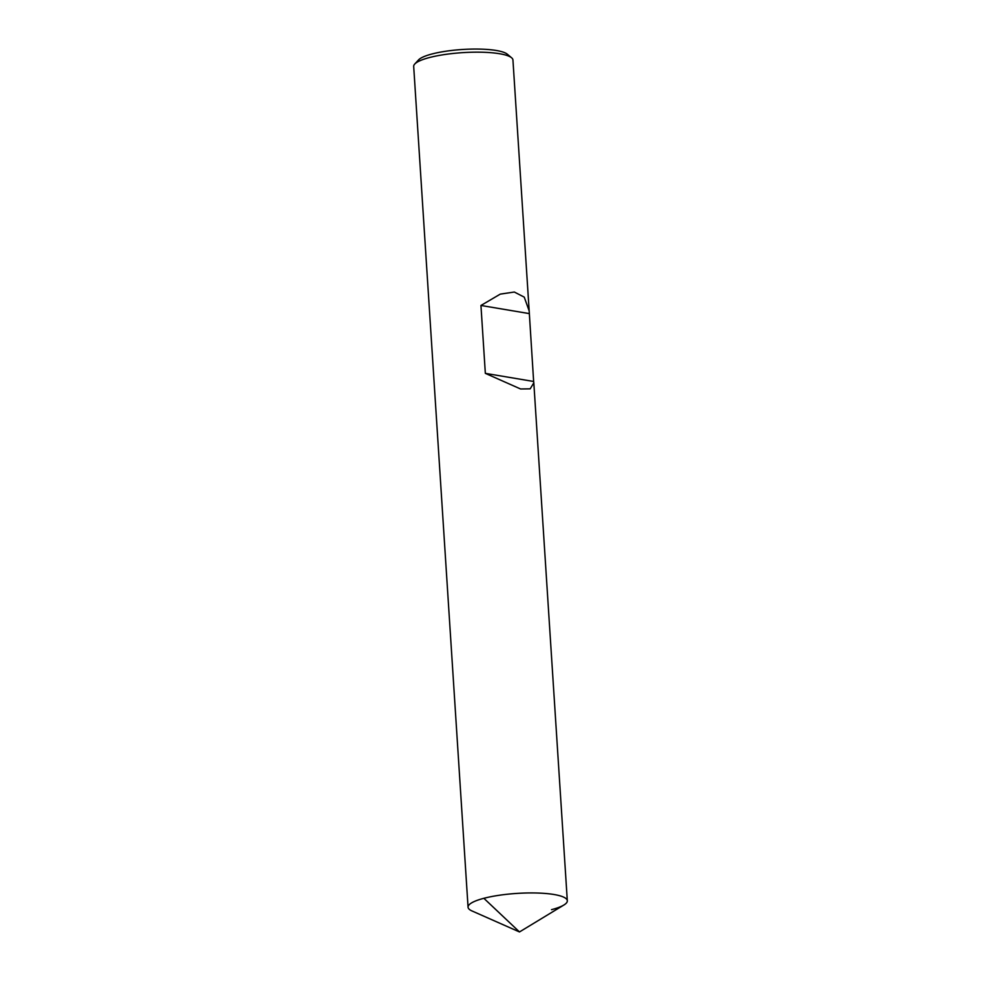 <?xml version="1.0" encoding="UTF-8"?>
<svg xmlns="http://www.w3.org/2000/svg" width="981" height="981" viewBox="0 0 981 981"><rect width="100%" height="100%" fill="white"/><g stroke="black" fill="none" stroke-linecap="round" stroke-linejoin="round"><path stroke-width="1.47" d="M529.139 310.401L512.94 60.013A49.737 10.595 176.3 0 0 511.604 57.781L507.312 54.2A45.592 9.712 176.3 0 0 432.057 53.967A45.592 9.712 -3.7 0 0 418.519 59.939L414.73 64.047A49.737 10.595 -3.7 0 0 413.688 66.426L468.06 907.204A49.737 10.595 -3.7 0 1 483.866 898.302L519.489 931.95L472.008 910.957A49.737 10.595 -3.7 0 1 483.866 898.302A49.737 10.595 176.3 0 1 537.183 893.017A49.737 10.595 176.3 0 1 567.312 900.779A49.737 10.595 176.3 0 1 551.506 909.669M414.73 64.047A49.737 10.595 -3.7 0 1 429.494 57.536A49.737 10.595 176.3 0 1 511.604 57.781M533.639 381.474L529.176 310.952L524.246 297.133L514.326 292.031L500.285 294.116L480.948 305.471L485.337 373.356L520.592 388.979L530.181 388.844L533.823 382.835L533.639 381.474L485.337 373.356M529.25 313.589L480.948 305.471M519.489 931.95L563.879 905.022A49.737 10.595 176.3 0 0 545.608 893.483A49.737 10.595 176.3 0 0 483.866 898.302M533.836 383.117L567.312 900.779"/></g></svg>
